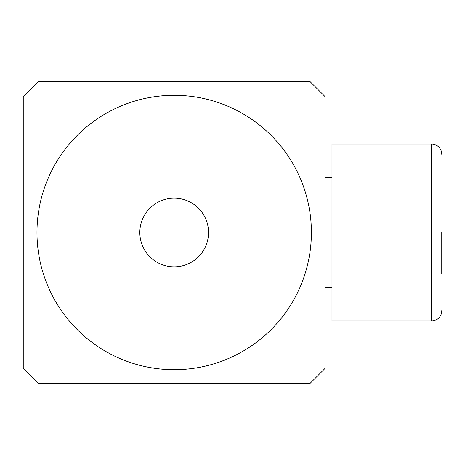 <?xml version="1.0" encoding="UTF-8"?>
<svg xmlns="http://www.w3.org/2000/svg" width="465" height="465" viewBox="0 0 465 465"><rect width="100%" height="100%" fill="white"/><g stroke="black" fill="none" stroke-linecap="round" stroke-linejoin="round"><path stroke-width="0.7" d="M270.235 383.433L38.345 383.433L23.25 368.338L23.25 96.662L38.345 81.567L310.027 81.567L325.116 96.662L325.116 368.338L310.027 383.433L78.137 383.433M325.116 136.448L325.116 328.552M174.183 369.716A137.216 137.216 0 0 1 36.973 232.5A137.216 137.216 0 0 1 174.183 95.284A137.216 137.216 0 0 1 311.399 232.5A137.216 137.216 0 0 1 174.183 369.716M208.535 232.5A34.352 34.352 0 0 1 174.183 266.852A34.352 34.352 0 0 1 139.831 232.5A34.352 34.352 0 0 1 174.183 198.148A34.352 34.352 0 0 1 208.535 232.5M441.75 232.5L441.75 273.664M431.462 321.001L431.462 143.999L331.981 143.999L331.981 321.001L431.462 321.001A10.288 10.288 0 0 0 441.75 310.713M431.462 143.999A10.288 10.288 0 0 1 441.75 154.287M331.981 177.613L325.116 177.613M331.981 287.387L325.116 287.387"/></g></svg>
